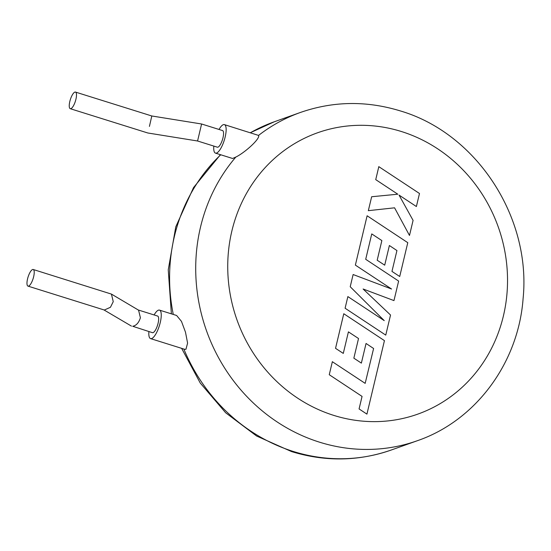 <?xml version="1.0" encoding="UTF-8"?>
<svg xmlns="http://www.w3.org/2000/svg" width="551" height="551" viewBox="0 0 551 551"><rect width="100%" height="100%" fill="white"/><g stroke="black" fill="none" stroke-linecap="round" stroke-linejoin="round"><path stroke-width="0.83" d="M332.363 361.67L329.257 374.714L362.062 396.403L359.073 408.938L366.925 414.125L384.44 340.628L343.783 313.739L335.538 348.328L343.287 353.411L348.418 331.86L358.529 338.521L353.852 358.164L361.366 363.116L366.05 343.466L373.606 348.501L365.168 383.365L332.308 361.69M393.979 300.564L398.628 281.065L365.706 259.301L371.753 233.92L381.864 240.573L377.18 260.224L384.701 265.176L389.385 245.519L396.94 250.553L391.968 271.409L399.716 276.499L407.774 242.674L367.118 215.778L355.367 265.107L391.568 289.02L353.122 274.529L350.216 286.734L384.24 320.627L347.867 296.59L345.098 308.229L385.755 335.111L390.535 315.027L363.116 289.006L393.931 300.584M378.833 166.616L375.734 179.633L397.808 194.207L371.656 196.741L368.337 210.668L394.571 207.817L409.489 235.456L413.085 220.393L399.041 195.082L416.384 206.529L419.49 193.491L378.778 166.636M149.424 126.406L151.8 115.979L201.583 123.989L222.542 130.559A8.713 2.652 107.4 0 1 222.742 138.721A8.713 2.652 107.4 0 1 217.969 147.151A8.713 2.652 107.4 0 1 217.335 147.186L197.568 140.994L201.549 124.216M197.568 140.994L147.792 132.984L70.259 108.699A8.713 2.652 107.4 0 1 69.819 101.474A8.713 2.652 107.4 0 1 75.466 92.072A8.713 2.652 107.4 0 1 75.914 99.297A8.713 2.652 107.4 0 1 70.259 108.699M215.475 153.123L232.591 158.481L235.828 157.063C245.112 152.524 260.561 138.411 258.55 135.415L224.402 124.622A14.932 4.546 107.4 0 1 224.746 138.618A14.932 4.546 107.4 0 1 216.557 153.068A14.932 4.546 107.4 0 1 215.475 153.123A14.932 4.546 107.4 0 1 213.816 146.084M219.022 129.457A14.932 4.546 107.4 0 1 223.32 124.678A14.932 4.546 107.4 0 1 224.402 124.622M33.198 269.494A8.713 2.652 -72.6 0 0 27.55 278.896A8.713 2.652 -72.6 0 0 27.991 286.121A8.713 2.652 -72.6 0 0 33.645 276.719A8.713 2.652 -72.6 0 0 33.198 269.494L111.426 294.089L138.57 310.172L140.402 317.741C138.845 322.748 136.276 325.593 132.701 326.268L152.434 332.68A8.713 2.652 -72.6 0 0 153.061 332.646A8.713 2.652 -72.6 0 0 157.841 324.222A8.713 2.652 -72.6 0 0 157.641 316.054L138.239 309.979M111.426 294.089L113.251 301.659L110.448 307.279L104.325 310.027L27.991 286.121M131.469 326.116L103.953 309.917M150.575 338.617L184.592 349.272L185.949 349.3L187.595 343.108L185.494 332.205L181.479 321.391L176.616 315.482L159.501 310.117A14.932 4.546 107.4 0 1 159.845 324.112A14.932 4.546 107.4 0 1 151.656 338.562A14.932 4.546 107.4 0 1 150.575 338.617A14.932 4.546 107.4 0 1 148.908 331.578M154.115 314.952A14.932 4.546 107.4 0 1 158.419 310.172A14.932 4.546 107.4 0 1 159.501 310.117M151.8 115.979L75.466 92.072M183.834 349.038A174.226 161.767 70.4 0 0 293.359 451.483A174.226 161.767 70.4 0 0 391.341 449.988C358.584 461.366 325.324 461.896 291.555 451.579L256.621 436.027L225.662 412.768L200.247 383.035L181.637 348.349M258.55 135.415A174.226 161.767 -109.6 0 1 300.398 112.466C333.155 101.095 366.415 100.564 400.184 110.882C476.587 133.246 531.405 217.411 523.092 298.635C518.401 362.847 475.782 420.627 417.458 440.676A174.226 161.767 -109.6 0 1 319.477 442.164A174.226 161.767 -109.6 0 1 235.828 157.063M333.816 415.406A149.335 138.659 70.4 0 0 503.387 315.992A149.335 138.659 70.4 0 0 401.452 131.531A149.335 138.659 70.4 0 0 231.881 230.945A149.335 138.659 70.4 0 0 333.816 415.406M300.398 112.466L274.281 121.785A174.226 161.767 70.4 0 0 250.374 132.757M220.744 154.769A174.226 161.767 70.4 0 0 173.269 314.428M417.458 440.676L391.341 449.988M171.382 313.836L168.248 269.838L175.776 226.833L193.532 187.588L220.441 154.679M250.306 132.736L274.281 121.785"/></g></svg>
